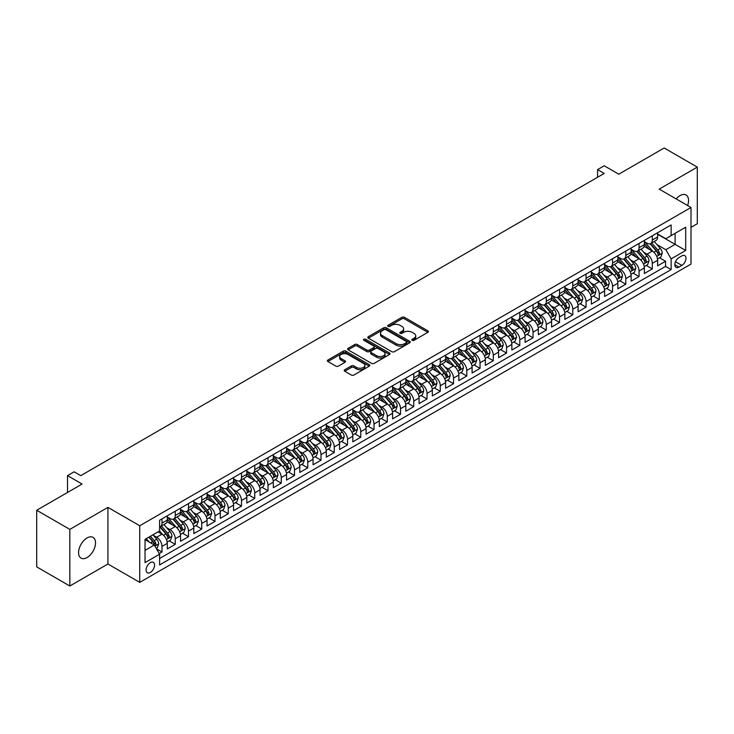<?xml version="1.0" encoding="UTF-8"?>
<svg xmlns="http://www.w3.org/2000/svg" width="734" height="734" viewBox="0 0 734 734"><rect width="100%" height="100%" fill="white"/><g stroke="black" fill="none" stroke-linecap="round" stroke-linejoin="round"><path stroke-width="1.1" d="M412.224 340.319A1.284 0.743 0 0 0 414.049 340.319L427.867 332.337A1.835 1.064 0 0 0 428.408 331.594A1.835 1.064 0 0 0 427.867 330.841L404.452 317.317A1.835 1.064 0 0 0 401.856 317.317L388.029 325.3A1.284 0.743 0 0 0 387.653 325.823A1.284 0.743 0 0 0 388.029 326.355A1.284 0.743 0 0 0 389.855 326.355L391.644 325.318A5.89 3.395 0 0 1 399.966 325.318L401.92 326.447A5.89 3.395 0 0 1 403.645 328.85A5.89 3.395 0 0 1 401.92 331.254L400.131 332.282A1.284 0.743 0 0 0 399.755 332.814A1.284 0.743 0 0 0 400.131 333.337A1.284 0.743 0 0 0 401.948 333.337L403.737 332.3A5.89 3.395 0 0 1 412.068 332.3L414.013 333.429A5.89 3.395 0 0 1 415.738 335.833A5.89 3.395 0 0 1 414.013 338.236L412.224 339.273A1.284 0.743 0 0 0 411.847 339.796A1.284 0.743 0 0 0 412.224 340.319L412.224 339.273M87.052 557.546A11.992 6.927 120 0 0 94.888 546.977A11.992 6.927 120 0 0 93.053 537.361A11.992 6.927 120 0 0 87.052 537.958A11.992 6.927 120 0 0 79.217 548.527A11.992 6.927 120 0 0 81.061 558.134A11.992 6.927 120 0 0 87.052 557.546M687.611 205.52A11.992 6.927 120 0 0 686.07 194.987A11.992 6.927 120 0 0 680.069 195.583A11.992 6.927 120 0 0 676.179 198.923M150.332 572.428A6 3.459 120 0 0 154.25 567.143A6 3.459 120 0 0 153.333 562.336A6 3.459 120 0 0 150.332 562.629A6 3.459 120 0 0 146.415 567.914A6 3.459 120 0 0 147.332 572.722A6 3.459 120 0 0 150.332 572.428M344.751 369.743A1.835 1.064 0 0 0 344.209 370.486A1.835 1.064 0 0 0 344.751 371.239L351.32 375.037A1.835 1.064 0 0 0 353.916 375.037L369.266 366.174A1.835 1.064 0 0 0 369.808 365.422A1.835 1.064 0 0 0 369.266 364.67L345.852 351.155A1.835 1.064 0 0 0 343.255 351.155L327.905 360.018A1.835 1.064 0 0 0 327.364 360.77A1.835 1.064 0 0 0 327.905 361.513L335.842 366.101A1.835 1.064 0 0 0 338.438 366.101L345.008 362.302A1.835 1.064 0 0 0 345.549 361.55A1.835 1.064 0 0 0 345.008 360.807L341.071 358.531A4.918 2.844 0 0 1 339.631 356.522A4.918 2.844 0 0 1 342.668 353.898A4.918 2.844 0 0 1 348.035 354.513L363.449 363.413A4.918 2.844 0 0 1 364.89 365.422A4.918 2.844 0 0 1 361.853 368.046A4.918 2.844 0 0 1 356.485 367.431L353.916 365.945A1.835 1.064 0 0 0 351.32 365.945L344.751 369.743L344.751 371.239M691.006 227.375L697.3 223.742L697.3 167.123L664.169 147.993L618.78 174.197L604.21 165.783L597.577 169.609L604.21 173.435L80.758 475.641L74.134 471.815L67.51 475.641L67.51 492.477M69.831 529.388L69.831 586.007L107.926 564.006L107.926 507.396L69.831 529.388L36.7 510.258L82.089 484.055L67.51 475.641M107.926 507.396L139.735 525.755L691.006 207.483L691.006 264.093L139.735 582.374L139.735 525.755M697.3 167.123L659.205 189.115L691.006 207.483M391.772 351.678A1.835 1.064 0 0 0 394.369 351.678L409.719 342.815A1.835 1.064 0 0 0 410.26 342.062A1.835 1.064 0 0 0 409.719 341.319L386.304 327.795A1.835 1.064 0 0 0 383.708 327.795L368.358 336.658A1.835 1.064 0 0 0 367.817 337.411A1.835 1.064 0 0 0 368.358 338.163L391.772 351.678M364.385 340.594A1.284 0.743 0 0 1 365.688 340.778L365.688 339.255L389.497 352.99A1.835 1.064 0 0 1 390.038 353.742A1.835 1.064 0 0 1 389.497 354.494L374.147 363.358A1.835 1.064 0 0 1 371.542 363.358L348.127 349.843L354.696 346.072L354.696 344.549L348.127 348.338A1.835 1.064 0 0 0 347.595 349.09A1.835 1.064 0 0 0 348.127 349.843L348.127 348.338M354.696 346.072A1.835 1.064 0 0 1 357.302 346.072L357.302 344.549A1.835 1.064 0 0 0 354.696 344.549M357.302 344.549L366.798 350.026A1.835 1.064 0 0 0 369.395 350.026L373.753 347.512A1.835 1.064 0 0 0 374.294 346.76A1.835 1.064 0 0 0 373.753 346.008L363.871 340.301A1.284 0.743 0 0 1 363.495 339.778A1.284 0.743 0 0 1 364.284 339.09A1.284 0.743 0 0 1 365.688 339.255M69.831 586.007L36.7 566.877L36.7 510.258M159.241 553.583L161.994 551.996L156.498 548.821M153.369 535.306L156.691 537.233A7.496 4.331 60 0 1 161.994 546.408L167.297 543.353L167.297 548.94L175.252 544.344L169.215 540.866M166.618 527.663L169.949 529.581A7.496 4.331 60 0 1 175.252 538.765L180.546 535.701L180.546 541.288L188.5 536.692L182.472 533.214M179.867 520.011L183.197 521.929A7.496 4.331 60 0 1 188.5 531.113L193.804 528.049L193.804 533.636L201.749 529.049L195.721 525.562M193.125 512.36L196.446 514.277A7.496 4.331 60 0 1 201.749 523.461L207.052 520.397L207.052 525.984L215.007 521.397L208.97 517.91M206.373 504.708L209.704 506.625A7.496 4.331 60 0 1 215.007 515.809L220.301 512.745L220.301 518.332L228.256 513.745L222.228 510.258M219.622 497.056L222.952 498.973A7.496 4.331 60 0 1 228.256 508.157L233.559 505.102L233.559 510.68L241.504 506.093L235.476 502.616M232.88 489.404L236.201 491.33A7.496 4.331 60 0 1 241.504 500.505L246.808 497.45L246.808 503.029L254.753 498.441L248.725 494.964M246.129 481.752L249.459 483.678A7.496 4.331 60 0 1 254.753 492.853L260.056 489.798L260.056 495.386L268.011 490.789L261.983 487.312M259.377 474.1L262.708 476.027A7.496 4.331 60 0 1 268.011 485.202L273.314 482.146L273.314 487.734L281.26 483.137L275.232 479.66M272.635 466.457L275.956 468.375A7.496 4.331 60 0 1 281.26 477.559L286.563 474.494L286.563 480.082L294.508 475.485L288.48 472.008M285.884 458.805L289.214 460.723A7.496 4.331 60 0 1 294.508 469.907L299.811 466.842L299.811 472.43L307.766 467.842L301.738 464.356M299.133 451.153L302.463 453.071A7.496 4.331 60 0 1 307.766 462.255L313.069 459.19L313.069 464.778L321.015 460.19L314.987 456.704M312.39 443.501L315.712 445.419A7.496 4.331 60 0 1 321.015 454.603L326.318 451.538L326.318 457.126L334.264 452.539L328.236 449.052M325.639 435.849L328.97 437.767A7.496 4.331 60 0 1 334.264 446.951L339.567 443.887L339.567 449.474L347.521 444.887L341.493 441.4M338.888 428.197L342.218 430.124A7.496 4.331 60 0 1 347.521 439.299L352.825 436.244L352.825 441.822L360.77 437.235L354.742 433.757M352.146 420.545L355.467 422.472A7.496 4.331 60 0 1 360.77 431.647L366.073 428.592L366.073 434.17L374.019 429.583L367.991 426.105M365.394 412.893L368.725 414.82A7.496 4.331 60 0 1 374.019 423.995L379.322 420.94L379.322 426.527L387.277 421.931L381.249 418.453M378.643 405.251L381.974 407.168A7.496 4.331 60 0 1 387.277 416.352L392.58 413.288L392.58 418.875L400.525 414.279L394.497 410.801M391.901 397.599L395.222 399.516A7.496 4.331 60 0 1 400.525 408.7L405.829 405.636L405.829 411.224L413.774 406.636L407.746 403.149M405.15 389.947L408.48 391.864A7.496 4.331 60 0 1 413.774 401.048L419.077 397.984L419.077 403.572L427.032 398.984L421.004 395.498M418.398 382.295L421.729 384.212A7.496 4.331 60 0 1 427.032 393.396L432.335 390.332L432.335 395.92L440.281 391.332L434.253 387.846M431.656 374.643L434.978 376.56A7.496 4.331 60 0 1 440.281 385.745L445.584 382.68L445.584 388.268L453.529 383.68L447.501 380.194M444.905 366.991L448.235 368.908A7.496 4.331 60 0 1 453.529 378.093L458.833 375.037L458.833 380.616L466.787 376.028L460.759 372.551M458.154 359.339L461.484 361.266A7.496 4.331 60 0 1 466.787 370.441L472.09 367.385L472.09 372.964L480.036 368.376L474.008 364.899M471.411 351.687L474.733 353.614A7.496 4.331 60 0 1 480.036 362.789L485.339 359.733L485.339 365.321L493.285 360.724L487.257 357.247M484.66 344.035L487.991 345.962A7.496 4.331 60 0 1 493.285 355.146L498.588 352.081L498.588 357.669L506.543 353.072L500.515 349.595M497.909 336.392L501.239 338.31A7.496 4.331 60 0 1 506.543 347.494L511.846 344.429L511.846 350.017L519.791 345.42L513.763 341.943M511.167 328.74L514.488 330.658A7.496 4.331 60 0 1 519.791 339.842L525.094 336.778L525.094 342.365L533.04 337.778L527.012 334.291M524.415 321.088L527.746 323.006A7.496 4.331 60 0 1 533.04 332.19L538.343 329.126L538.343 334.713L546.298 330.126L540.27 326.639M537.664 313.436L540.995 315.354A7.496 4.331 60 0 1 546.298 324.538L551.601 321.474L551.601 327.061L559.547 322.474L553.519 318.987M550.922 305.784L554.243 307.702A7.496 4.331 60 0 1 559.547 316.886L564.85 313.831L564.85 319.409L572.795 314.822L566.767 311.344M564.171 298.132L567.501 300.059A7.496 4.331 60 0 1 572.795 309.234L578.098 306.179L578.098 311.757L586.053 307.17L580.025 303.692M577.419 290.481L580.75 292.407A7.496 4.331 60 0 1 586.053 301.582L591.356 298.527L591.356 304.115L599.302 299.518L593.274 296.041M590.677 282.829L593.999 284.755A7.496 4.331 60 0 1 599.302 293.93L604.605 290.875L604.605 296.463L612.551 291.866L606.523 288.389M603.926 275.186L607.257 277.103A7.496 4.331 60 0 1 612.551 286.288L617.854 283.223L617.854 288.811L625.808 284.214L619.78 280.737M617.175 267.534L620.505 269.451A7.496 4.331 60 0 1 625.808 278.636L631.112 275.571L631.112 281.159L639.057 276.571L633.029 273.085M630.433 259.882L633.754 261.799A7.496 4.331 60 0 1 639.057 270.984L644.36 267.919L644.36 273.507L652.306 268.919L652.306 263.332A7.496 4.331 -120 0 0 647.012 254.148L643.681 252.23M646.278 265.433L652.306 268.919M167.297 543.353A7.496 4.331 -120 0 0 161.994 534.168L158.021 531.875M180.546 535.701A7.496 4.331 -120 0 0 175.252 526.517L167.049 521.791M193.804 528.049A7.496 4.331 -120 0 0 188.5 518.865L180.307 514.139M207.052 520.397A7.496 4.331 -120 0 0 201.749 511.222L193.556 506.488M220.301 512.745A7.496 4.331 -120 0 0 215.007 503.57L206.804 498.836M233.559 505.102A7.496 4.331 -120 0 0 228.256 495.918L220.062 491.184M246.808 497.45A7.496 4.331 -120 0 0 241.504 488.266L233.311 483.532M260.056 489.798A7.496 4.331 -120 0 0 254.753 480.614L246.56 475.88M273.314 482.146A7.496 4.331 -120 0 0 268.011 472.962L259.818 468.237M286.563 474.494A7.496 4.331 -120 0 0 281.26 465.31L273.066 460.585M299.811 466.842A7.496 4.331 -120 0 0 294.508 457.658L286.315 452.933M313.069 459.19A7.496 4.331 -120 0 0 307.766 450.015L299.573 445.281M326.318 451.538A7.496 4.331 -120 0 0 321.015 442.363L312.822 437.629M339.567 443.887A7.496 4.331 -120 0 0 334.264 434.712L326.07 429.977M352.825 436.244A7.496 4.331 -120 0 0 347.521 427.06L339.328 422.325M366.073 428.592A7.496 4.331 -120 0 0 360.77 419.408L352.577 414.673M379.322 420.94A7.496 4.331 -120 0 0 374.019 411.756L365.826 407.031M392.58 413.288A7.496 4.331 -120 0 0 387.277 404.104L379.083 399.379M405.829 405.636A7.496 4.331 -120 0 0 400.525 396.452L392.332 391.727M419.077 397.984A7.496 4.331 -120 0 0 413.774 388.809L405.581 384.075M432.335 390.332A7.496 4.331 -120 0 0 427.032 381.157L418.839 376.423M445.584 382.68A7.496 4.331 -120 0 0 440.281 373.505L432.087 368.771M458.833 375.037A7.496 4.331 -120 0 0 453.529 365.853L445.336 361.119M472.09 367.385A7.496 4.331 -120 0 0 466.787 358.201L458.594 353.467M485.339 359.733A7.496 4.331 -120 0 0 480.036 350.549L471.843 345.815M498.588 352.081A7.496 4.331 -120 0 0 493.285 342.897L485.091 338.172M511.846 344.429A7.496 4.331 -120 0 0 506.543 335.245L498.349 330.52M525.094 336.778A7.496 4.331 -120 0 0 519.791 327.603L511.598 322.868M538.343 329.126A7.496 4.331 -120 0 0 533.04 319.951L524.847 315.216M551.601 321.474A7.496 4.331 -120 0 0 546.298 312.299L538.105 307.564M564.85 313.831A7.496 4.331 -120 0 0 559.547 304.647L551.353 299.912M578.098 306.179A7.496 4.331 -120 0 0 572.795 296.995L564.602 292.26M591.356 298.527A7.496 4.331 -120 0 0 586.053 289.343L577.86 284.608M604.605 290.875A7.496 4.331 -120 0 0 599.302 281.691L591.109 276.966M617.854 283.223A7.496 4.331 -120 0 0 612.551 274.039L604.357 269.314M631.112 275.571A7.496 4.331 -120 0 0 625.808 266.396L617.615 261.662M644.36 267.919A7.496 4.331 -120 0 0 639.057 258.744L630.864 254.01M681.858 255.909L678.95 257.597A5.808 3.358 120 0 0 675.152 262.717A5.808 3.358 120 0 0 676.042 267.369A5.808 3.358 120 0 0 678.95 267.084L681.858 265.396A5.808 3.358 120 0 0 685.657 260.276A5.808 3.358 120 0 0 684.767 255.625A5.808 3.358 120 0 0 681.858 255.909M145.029 550.39L154.305 545.032L159.608 554.216L159.608 564.923L671.124 269.607L671.124 258.891L665.83 249.716L656.93 244.578M159.608 554.216L145.029 562.629L145.029 539.371L159.608 530.957L159.608 520.25L671.124 224.925L671.124 235.632L685.703 227.219L685.703 250.477L671.124 258.891M167.297 517.03L169.949 518.562A7.496 4.331 60 0 0 173.692 518.938L178.995 515.874A7.496 4.331 -120 0 0 180.546 512.442L180.546 508.157M180.546 509.378L183.197 510.91A7.496 4.331 60 0 0 186.95 511.286L192.244 508.222A7.496 4.331 -120 0 0 193.804 504.79L193.804 500.505M193.804 501.735L196.446 503.258A7.496 4.331 60 0 0 200.198 503.634L205.502 500.57A7.496 4.331 -120 0 0 207.052 497.138L207.052 492.853M207.052 494.083L209.704 495.606A7.496 4.331 60 0 0 213.447 495.982L218.75 492.918A7.496 4.331 -120 0 0 220.301 489.486L220.301 485.202M220.301 486.431L222.952 487.963A7.496 4.331 60 0 0 226.705 488.33L231.999 485.275A7.496 4.331 -120 0 0 233.559 481.834L233.559 477.559M233.559 478.779L236.201 480.311A7.496 4.331 60 0 0 239.954 480.678L245.257 477.623A7.496 4.331 -120 0 0 246.808 474.192L246.808 469.907M246.808 471.127L249.459 472.659A7.496 4.331 60 0 0 253.202 473.026L258.506 469.971A7.496 4.331 -120 0 0 260.056 466.54L260.056 462.255M260.056 463.475L262.708 465.007A7.496 4.331 60 0 0 266.46 465.374L271.754 462.319A7.496 4.331 -120 0 0 273.314 458.888L273.314 454.603M273.314 455.823L275.956 457.355A7.496 4.331 60 0 0 279.709 457.732L285.012 454.667A7.496 4.331 -120 0 0 286.563 451.236L286.563 446.951M286.563 448.171L289.214 449.703A7.496 4.331 60 0 0 292.958 450.08L298.261 447.015A7.496 4.331 -120 0 0 299.811 443.584L299.811 439.299M299.811 440.528L302.463 442.051A7.496 4.331 60 0 0 306.216 442.428L311.51 439.363A7.496 4.331 -120 0 0 313.069 435.932L313.069 431.647M313.069 432.877L315.712 434.4A7.496 4.331 60 0 0 319.464 434.776L324.767 431.711A7.496 4.331 -120 0 0 326.318 428.28L326.318 423.995M326.318 425.225L328.97 426.757A7.496 4.331 60 0 0 332.713 427.124L338.016 424.059A7.496 4.331 -120 0 0 339.567 420.628L339.567 416.343M339.567 417.573L342.218 419.105A7.496 4.331 60 0 0 345.971 419.472L351.265 416.417A7.496 4.331 -120 0 0 352.825 412.985L352.825 408.7M352.825 409.921L355.467 411.453A7.496 4.331 60 0 0 359.22 411.82L364.523 408.765A7.496 4.331 -120 0 0 366.073 405.333L366.073 401.048M366.073 402.269L368.725 403.801A7.496 4.331 60 0 0 372.468 404.168L377.771 401.113A7.496 4.331 -120 0 0 379.322 397.681L379.322 393.396M379.322 394.617L381.974 396.149A7.496 4.331 60 0 0 385.726 396.525L391.02 393.461A7.496 4.331 -120 0 0 392.58 390.029L392.58 385.745M392.58 386.965L395.222 388.497A7.496 4.331 60 0 0 398.975 388.873L404.278 385.809A7.496 4.331 -120 0 0 405.829 382.377L405.829 378.093M405.829 379.322L408.48 380.845A7.496 4.331 60 0 0 412.224 381.221L417.527 378.157A7.496 4.331 -120 0 0 419.077 374.725L419.077 370.441M419.077 371.67L421.729 373.193A7.496 4.331 60 0 0 425.481 373.569L430.775 370.505A7.496 4.331 -120 0 0 432.335 367.073L432.335 362.789M432.335 364.018L434.978 365.55A7.496 4.331 60 0 0 438.73 365.917L444.033 362.853A7.496 4.331 -120 0 0 445.584 359.421L445.584 355.137M445.584 356.366L448.235 357.898A7.496 4.331 60 0 0 451.979 358.265L457.282 355.21A7.496 4.331 -120 0 0 458.833 351.779L458.833 347.494M458.833 348.714L461.484 350.246A7.496 4.331 60 0 0 465.237 350.613L470.531 347.558A7.496 4.331 -120 0 0 472.09 344.127L472.09 339.842M472.09 341.062L474.733 342.594A7.496 4.331 60 0 0 478.485 342.962L483.789 339.906A7.496 4.331 -120 0 0 485.339 336.475L485.339 332.19M485.339 333.41L487.991 334.943A7.496 4.331 60 0 0 491.734 335.319L497.037 332.254A7.496 4.331 -120 0 0 498.588 328.823L498.588 324.538M498.588 325.758L501.239 327.291A7.496 4.331 60 0 0 504.992 327.667L510.286 324.602A7.496 4.331 -120 0 0 511.846 321.171L511.846 316.886M511.846 318.116L514.488 319.639A7.496 4.331 60 0 0 518.241 320.015L523.544 316.95A7.496 4.331 -120 0 0 525.094 313.519L525.094 309.234M525.094 310.464L527.746 311.987A7.496 4.331 60 0 0 531.489 312.363L536.793 309.298A7.496 4.331 -120 0 0 538.343 305.867L538.343 301.582M538.343 302.812L540.995 304.344A7.496 4.331 60 0 0 544.747 304.711L550.041 301.646A7.496 4.331 -120 0 0 551.601 298.215L551.601 293.93M551.601 295.16L554.243 296.692A7.496 4.331 60 0 0 557.996 297.059L563.299 294.004A7.496 4.331 -120 0 0 564.85 290.572L564.85 286.288M564.85 287.508L567.501 289.04A7.496 4.331 60 0 0 571.245 289.407L576.548 286.352A7.496 4.331 -120 0 0 578.098 282.92L578.098 278.636M578.098 279.856L580.75 281.388A7.496 4.331 60 0 0 584.503 281.755L589.797 278.7A7.496 4.331 -120 0 0 591.356 275.268L591.356 270.984M591.356 272.204L593.999 273.736A7.496 4.331 60 0 0 597.751 274.103L603.054 271.048A7.496 4.331 -120 0 0 604.605 267.616L604.605 263.332M604.605 264.552L607.257 266.084A7.496 4.331 60 0 0 611 266.46L616.303 263.396A7.496 4.331 -120 0 0 617.854 259.964L617.854 255.68M617.854 256.9L620.505 258.432A7.496 4.331 60 0 0 624.258 258.808L629.552 255.744A7.496 4.331 -120 0 0 631.112 252.312L631.112 248.028M631.112 249.257L633.754 250.78A7.496 4.331 60 0 0 637.507 251.156L642.81 248.092A7.496 4.331 -120 0 0 644.36 244.661L644.36 240.376M159.608 558.501L665.564 266.396L665.564 261.267L657.609 265.855L657.609 260.267A7.496 4.331 -120 0 0 652.306 251.092L644.113 246.358M644.36 241.605L647.012 243.137A7.496 4.331 -120 0 0 650.755 243.504A7.496 4.331 -120 0 0 652.306 240.073L652.306 235.788M650.755 243.504L656.058 240.44A7.496 4.331 -120 0 0 657.609 237.009L657.609 232.724M161.994 518.865L161.994 523.149A7.496 4.331 60 0 1 160.443 526.581A7.496 4.331 60 0 1 159.608 526.884M160.443 526.581L165.746 523.525A7.496 4.331 -120 0 0 167.297 520.094L167.297 515.809M175.252 511.222L175.252 515.507A7.496 4.331 60 0 1 173.692 518.938M188.5 503.57L188.5 507.855A7.496 4.331 60 0 1 186.95 511.286M201.749 495.918L201.749 500.203A7.496 4.331 60 0 1 200.198 503.634M215.007 488.266L215.007 492.551A7.496 4.331 60 0 1 213.447 495.982M228.256 480.614L228.256 484.899A7.496 4.331 60 0 1 226.705 488.33M241.504 472.962L241.504 477.247A7.496 4.331 60 0 1 239.954 480.678M254.753 465.31L254.753 469.595A7.496 4.331 60 0 1 253.202 473.026M268.011 457.658L268.011 461.943A7.496 4.331 60 0 1 266.46 465.374M281.26 450.015L281.26 454.3A7.496 4.331 60 0 1 279.709 457.732M294.508 442.363L294.508 446.648A7.496 4.331 60 0 1 292.958 450.08M307.766 434.712L307.766 438.996A7.496 4.331 60 0 1 306.216 442.428M321.015 427.06L321.015 431.344A7.496 4.331 60 0 1 319.464 434.776M334.264 419.408L334.264 423.692A7.496 4.331 60 0 1 332.713 427.124M347.521 411.756L347.521 416.04A7.496 4.331 60 0 1 345.971 419.472M360.77 404.104L360.77 408.388A7.496 4.331 60 0 1 359.22 411.82M374.019 396.452L374.019 400.736A7.496 4.331 60 0 1 372.468 404.168M387.277 388.809L387.277 393.094A7.496 4.331 60 0 1 385.726 396.525M400.525 381.157L400.525 385.442A7.496 4.331 60 0 1 398.975 388.873M413.774 373.505L413.774 377.79A7.496 4.331 60 0 1 412.224 381.221M427.032 365.853L427.032 370.138A7.496 4.331 60 0 1 425.481 373.569M440.281 358.201L440.281 362.486A7.496 4.331 60 0 1 438.73 365.917M453.529 350.549L453.529 354.834A7.496 4.331 60 0 1 451.979 358.265M466.787 342.897L466.787 347.182A7.496 4.331 60 0 1 465.237 350.613M480.036 335.245L480.036 339.53A7.496 4.331 60 0 1 478.485 342.962M493.285 327.593L493.285 331.878A7.496 4.331 60 0 1 491.734 335.319M506.543 319.951L506.543 324.235A7.496 4.331 60 0 1 504.992 327.667M519.791 312.299L519.791 316.583A7.496 4.331 60 0 1 518.241 320.015M533.04 304.647L533.04 308.931A7.496 4.331 60 0 1 531.489 312.363M546.298 296.995L546.298 301.279A7.496 4.331 60 0 1 544.747 304.711M559.547 289.343L559.547 293.628A7.496 4.331 60 0 1 557.996 297.059M572.795 281.691L572.795 285.976A7.496 4.331 60 0 1 571.245 289.407M586.053 274.039L586.053 278.324A7.496 4.331 60 0 1 584.503 281.755M599.302 266.387L599.302 270.672A7.496 4.331 60 0 1 597.751 274.103M612.551 258.744L612.551 263.029A7.496 4.331 60 0 1 611 266.46M625.808 251.092L625.808 255.377A7.496 4.331 60 0 1 624.258 258.808M639.057 243.44L639.057 247.725A7.496 4.331 60 0 1 637.507 251.156M639.057 270.984L639.057 276.571M625.808 278.636L625.808 284.214M612.551 286.288L612.551 291.866M599.302 293.93L599.302 299.518M586.053 301.582L586.053 307.17M572.795 309.234L572.795 314.822M559.547 316.886L559.547 322.474M546.298 324.538L546.298 330.126M533.04 332.19L533.04 337.778M519.791 339.842L519.791 345.42M506.543 347.494L506.543 353.072M493.285 355.146L493.285 360.724M480.036 362.789L480.036 368.376M466.787 370.441L466.787 376.028M453.529 378.093L453.529 383.68M440.281 385.745L440.281 391.332M427.032 393.396L427.032 398.984M413.774 401.048L413.774 406.636M400.525 408.7L400.525 414.279M387.277 416.352L387.277 421.931M374.019 423.995L374.019 429.583M360.77 431.647L360.77 437.235M347.521 439.299L347.521 444.887M334.264 446.951L334.264 452.539M321.015 454.603L321.015 460.19M307.766 462.255L307.766 467.842M294.508 469.907L294.508 475.485M281.26 477.559L281.26 483.137M268.011 485.202L268.011 490.789M254.753 492.853L254.753 498.441M241.504 500.505L241.504 506.093M228.256 508.157L228.256 513.745M215.007 515.809L215.007 521.397M201.749 523.461L201.749 529.049M188.5 531.113L188.5 536.692M175.252 538.765L175.252 544.344M161.994 546.408L161.994 551.996M154.305 545.032L145.029 539.683M665.83 249.716L675.106 244.358L675.106 233.339L685.703 227.219M657.609 234.256L685.703 250.477M657.609 233.953L665.83 238.697L671.124 235.632M107.926 564.006L139.735 582.374M597.577 169.609L597.577 177.261M659.536 257.781L665.564 261.267M665.564 266.396L671.124 269.607M412.737 340.503L414.013 339.769A5.89 3.395 0 0 0 415.738 337.365L415.738 335.833M403.645 328.85L403.645 330.383A5.89 3.395 0 0 1 401.92 332.786L400.645 333.52M427.839 332.355L404.452 318.85A1.835 1.064 0 0 0 401.856 318.85L388.543 326.538M409.719 341.319L409.719 342.815L386.304 329.327A1.835 1.064 0 0 0 383.708 329.327L368.385 338.172M406.471 342.594A1.284 0.743 0 0 0 406.847 342.062A1.284 0.743 0 0 0 406.471 341.539L385.919 329.676A1.284 0.743 0 0 0 384.093 329.676L382.212 330.768A5.89 3.395 0 0 0 380.487 333.172A5.89 3.395 0 0 0 382.212 335.566L396.259 343.677A5.89 3.395 0 0 0 404.581 343.677L406.471 342.594L406.471 344.127A1.284 0.743 0 0 0 406.847 343.595L406.847 342.062M380.487 333.172L380.487 334.695A5.89 3.395 0 0 0 382.212 337.099L382.212 335.566M406.471 344.127L404.581 345.209A5.89 3.395 0 0 1 396.259 345.209L382.212 337.099M357.302 346.072L366.798 351.558A1.835 1.064 0 0 0 369.395 351.558L373.753 349.045A1.835 1.064 0 0 0 374.294 348.292L374.294 346.76M365.688 340.778L389.47 354.513M376.652 355.715A4.918 2.844 0 0 0 382.01 356.329A4.918 2.844 0 0 0 385.047 353.705A4.918 2.844 0 0 0 383.607 351.696L378.175 348.558A1.835 1.064 0 0 0 375.579 348.558L371.221 351.081A1.835 1.064 0 0 0 370.679 351.834A1.835 1.064 0 0 0 371.221 352.577L376.652 355.715L376.652 357.247A4.918 2.844 0 0 0 382.01 357.862A4.918 2.844 0 0 0 385.047 355.238L385.047 353.705M370.679 351.834L370.679 353.357A1.835 1.064 0 0 0 371.221 354.109L371.221 352.577M376.652 357.247L371.221 354.109M364.89 365.422L364.89 366.954A4.918 2.844 0 0 1 361.853 369.578A4.918 2.844 0 0 1 356.485 368.963L353.916 367.477A1.835 1.064 0 0 0 351.32 367.477L344.778 371.257M339.631 356.522L339.631 358.054A4.918 2.844 0 0 0 341.071 360.064L341.071 358.531M344.989 362.321L341.071 360.064M369.266 364.67L369.266 366.174L345.852 352.687A1.835 1.064 0 0 0 343.255 352.687L327.933 361.532M657.499 258.955L660.921 256.983L662.251 253.157A4.964 2.872 -120 0 0 660.316 248.496L654.26 241.486M653.049 251.578L645.865 243.257A14.341 8.276 -120 0 0 644.36 241.688M649.113 249.239L645.094 244.587A11.9 6.872 -120 0 0 644.36 243.789M650.085 243.771L656.205 250.863A4.964 2.872 60 0 1 657.976 254.285C658.719 255.285 659.251 254.982 659.563 253.368A4.964 2.872 -120 0 0 657.792 249.945L651.746 242.936M650.443 243.66L657.022 251.276A2.532 1.459 60 0 1 657.664 252.267L659.563 253.368M657.976 254.285L658.343 254.872M644.25 266.607L647.672 264.635L648.994 260.809A4.964 2.872 -120 0 0 647.067 256.148L641.011 249.129M639.791 259.221L632.616 250.909A14.341 8.276 -120 0 0 631.112 249.34M635.855 256.891L631.836 252.239A11.9 6.872 -120 0 0 631.112 251.441M636.828 251.423L642.956 258.515A4.964 2.872 60 0 1 644.727 261.937C645.47 262.937 646.003 262.625 646.315 261.02A4.964 2.872 -120 0 0 644.544 257.597L638.488 250.588M637.195 251.312L643.773 258.928A2.532 1.459 60 0 1 644.406 259.919L646.315 261.02M644.727 261.937L645.085 262.524M630.992 274.259L634.424 272.286L635.745 268.461A4.964 2.872 -120 0 0 633.809 263.79L627.754 256.781M626.542 266.873L619.358 258.561A14.341 8.276 -120 0 0 617.854 256.983M622.606 264.543L618.588 259.891A11.9 6.872 -120 0 0 617.854 259.093M623.579 259.074L629.699 266.167A4.964 2.872 60 0 1 631.469 269.589C632.222 270.589 632.754 270.277 633.066 268.672A4.964 2.872 -120 0 0 631.295 265.249L625.24 258.24M623.937 258.955L630.515 266.58A2.532 1.459 60 0 1 631.157 267.571L633.066 268.672M631.469 269.589L631.836 270.176M617.744 281.911L621.166 279.929L622.496 276.112A4.964 2.872 -120 0 0 620.56 271.442L614.505 264.433M613.294 274.525L606.11 266.213A14.341 8.276 -120 0 0 604.605 264.635M609.358 272.195L605.339 267.543A11.9 6.872 -120 0 0 604.605 266.745M610.33 266.726L616.45 273.819A4.964 2.872 60 0 1 618.221 277.241C618.964 278.241 619.496 277.929 619.808 276.323A4.964 2.872 -120 0 0 618.037 272.901L611.991 265.892M610.688 266.607L617.266 274.232A2.532 1.459 60 0 1 617.909 275.222L619.808 276.323M618.221 277.241L618.588 277.828M604.495 289.563L607.917 287.581L609.238 283.755A4.964 2.872 -120 0 0 607.312 279.094L601.256 272.085M600.036 282.177L592.861 273.865A14.341 8.276 -120 0 0 591.356 272.286M596.1 279.847L592.081 275.195A11.9 6.872 -120 0 0 591.356 274.397M597.072 274.378L603.201 281.471A4.964 2.872 60 0 1 604.972 284.893C605.715 285.884 606.247 285.581 606.559 283.966A4.964 2.872 -120 0 0 604.788 280.553L598.733 273.543M597.439 274.259L604.018 281.884A2.532 1.459 60 0 1 604.651 282.865L606.559 283.966M604.972 284.893L605.33 285.48M591.237 297.215L594.668 295.233L595.99 291.407A4.964 2.872 -120 0 0 594.054 286.746L587.998 279.737M586.787 289.829L579.603 281.517A14.341 8.276 -120 0 0 578.098 279.938M582.851 287.499L578.832 282.847A11.9 6.872 -120 0 0 578.098 282.049M583.824 282.03L589.943 289.123A4.964 2.872 60 0 1 591.714 292.536C592.466 293.536 592.999 293.233 593.311 291.618A4.964 2.872 -120 0 0 591.54 288.196L585.484 281.186M584.181 281.911L590.76 289.526A2.532 1.459 60 0 1 591.402 290.517L593.311 291.618M591.714 292.536L592.081 293.132M577.988 304.867L581.411 302.885L582.741 299.059A4.964 2.872 -120 0 0 580.805 294.398L574.75 287.389M573.538 297.481L566.354 289.168A14.341 8.276 -120 0 0 564.85 287.59M569.602 295.151L565.584 290.499A11.9 6.872 -120 0 0 564.85 289.701M570.575 289.682L576.695 296.765A4.964 2.872 60 0 1 578.465 300.188C579.209 301.188 579.741 300.885 580.053 299.27A4.964 2.872 -120 0 0 578.282 295.848L572.236 288.838M570.933 289.563L577.511 297.178A2.532 1.459 60 0 1 578.153 298.169L580.053 299.27M578.465 300.188L578.832 300.775M564.74 312.51L568.162 310.537L569.483 306.711A4.964 2.872 -120 0 0 567.556 302.05L561.501 295.04M560.281 305.133L553.106 296.82A14.341 8.276 -120 0 0 551.601 295.242M556.344 302.793L552.326 298.151A11.9 6.872 -120 0 0 551.601 297.343M557.317 297.325L563.446 304.417A4.964 2.872 60 0 1 565.217 307.84C565.96 308.84 566.492 308.537 566.804 306.922A4.964 2.872 -120 0 0 565.033 303.5L558.978 296.49M557.684 297.215L564.263 304.83A2.532 1.459 60 0 1 564.896 305.821L566.804 306.922M565.217 307.84L565.575 308.427M551.482 320.162L554.913 318.189L556.234 314.363A4.964 2.872 -120 0 0 554.298 309.702L548.243 302.692M547.032 312.785L539.848 304.463A14.341 8.276 -120 0 0 538.343 302.894M543.096 310.445L539.077 305.803A11.9 6.872 -120 0 0 538.343 304.995M544.068 304.977L550.188 312.069A4.964 2.872 60 0 1 551.959 315.492C552.711 316.492 553.243 316.189 553.555 314.574A4.964 2.872 -120 0 0 551.784 311.152L545.729 304.142M544.426 304.867L551.005 312.482A2.532 1.459 60 0 1 551.647 313.473L553.555 314.574M551.959 315.492L552.326 316.079M538.233 327.814L541.655 325.841L542.986 322.015A4.964 2.872 -120 0 0 541.05 317.354L534.994 310.335M533.783 320.428L526.599 312.115A14.341 8.276 -120 0 0 525.094 310.546M529.847 318.097L525.828 313.446A11.9 6.872 -120 0 0 525.094 312.647M530.82 312.629L536.939 319.721A4.964 2.872 60 0 1 538.71 323.143C539.453 324.144 539.985 323.832 540.297 322.226A4.964 2.872 -120 0 0 538.527 318.804L532.48 311.794M531.177 312.519L537.756 320.134A2.532 1.459 60 0 1 538.398 321.125L540.297 322.226M538.71 323.143L539.077 323.731M524.984 335.466L528.407 333.493L529.728 329.667A4.964 2.872 -120 0 0 527.801 324.997L521.746 317.987M520.525 328.08L513.35 319.767A14.341 8.276 -120 0 0 511.846 318.189M516.589 325.749L512.571 321.097A11.9 6.872 -120 0 0 511.846 320.299M517.562 320.281L523.691 327.373A4.964 2.872 60 0 1 525.461 330.795C526.205 331.796 526.737 331.484 527.049 329.878A4.964 2.872 -120 0 0 525.278 326.456L519.222 319.446M517.929 320.162L524.507 327.786A2.532 1.459 60 0 1 525.14 328.777L527.049 329.878M525.461 330.795L525.819 331.383M511.726 343.117L515.158 341.145L516.479 337.319A4.964 2.872 -120 0 0 514.543 332.649L508.488 325.639M507.277 335.732L500.093 327.419A14.341 8.276 -120 0 0 498.588 325.841M503.341 333.401L499.322 328.749A11.9 6.872 -120 0 0 498.588 327.951M504.313 327.933L510.433 335.025A4.964 2.872 60 0 1 512.204 338.447C512.956 339.447 513.488 339.136 513.8 337.53A4.964 2.872 -120 0 0 512.029 334.108L505.974 327.098M504.671 327.814L511.249 335.438A2.532 1.459 60 0 1 511.892 336.429L513.8 337.53M512.204 338.447L512.571 339.035M498.478 350.769L501.9 348.788L503.23 344.962A4.964 2.872 -120 0 0 501.294 340.301L495.239 333.291M494.028 343.384L486.844 335.071A14.341 8.276 -120 0 0 485.339 333.493M490.092 341.053L486.073 336.401A11.9 6.872 -120 0 0 485.339 335.603M491.064 335.585L497.184 342.677A4.964 2.872 60 0 1 498.955 346.099C499.698 347.09 500.23 346.787 500.542 345.173A4.964 2.872 -120 0 0 498.771 341.76L492.725 334.75M491.422 335.466L498.001 343.09A2.532 1.459 60 0 1 498.643 344.081L500.542 345.173M498.955 346.099L499.322 346.687M485.229 358.421L488.651 356.44L489.973 352.614A4.964 2.872 -120 0 0 488.046 347.953L481.99 340.943M480.77 351.036L473.595 342.723A14.341 8.276 -120 0 0 472.09 341.145M476.834 348.705L472.815 344.053A11.9 6.872 -120 0 0 472.09 343.255M477.806 343.237L483.935 350.329A4.964 2.872 60 0 1 485.706 353.742C486.449 354.742 486.981 354.439 487.293 352.825A4.964 2.872 -120 0 0 485.523 349.402L479.467 342.393M478.173 343.117L484.752 350.742A2.532 1.459 60 0 1 485.385 351.724L487.293 352.825M485.706 353.742L486.064 354.339M471.971 366.073L475.403 364.092L476.724 360.266A4.964 2.872 -120 0 0 474.788 355.605L468.732 348.595M467.521 358.687L460.337 350.375A14.341 8.276 -120 0 0 458.833 348.797M463.585 356.357L459.567 351.705A11.9 6.872 -120 0 0 458.833 350.907M464.558 350.889L470.678 357.972A4.964 2.872 60 0 1 472.448 361.394C473.201 362.394 473.733 362.091 474.045 360.477A4.964 2.872 -120 0 0 472.274 357.054L466.218 350.045M464.916 350.769L471.494 358.385A2.532 1.459 60 0 1 472.136 359.376L474.045 360.477M472.448 361.394L472.815 361.981M458.722 373.725L462.145 371.743L463.475 367.918A4.964 2.872 -120 0 0 461.539 363.257L455.484 356.247M454.273 366.339L447.089 358.027A14.341 8.276 -120 0 0 445.584 356.449M450.337 364L446.318 359.357A11.9 6.872 -120 0 0 445.584 358.559M451.309 358.541L457.429 365.624A4.964 2.872 60 0 1 459.2 369.046C459.943 370.046 460.475 369.743 460.787 368.129A4.964 2.872 -120 0 0 459.016 364.706L452.97 357.697M451.667 358.421L458.245 366.037A2.532 1.459 60 0 1 458.888 367.028L460.787 368.129M459.2 369.046L459.567 369.633M445.474 381.368L448.896 379.395L450.217 375.569A4.964 2.872 -120 0 0 448.291 370.909L442.235 363.899M441.015 373.991L433.84 365.679A14.341 8.276 -120 0 0 432.335 364.101M437.079 371.652L433.06 367.009A11.9 6.872 -120 0 0 432.335 366.202M438.051 366.183L444.18 373.276A4.964 2.872 60 0 1 445.951 376.698C446.694 377.698 447.226 377.395 447.538 375.78A4.964 2.872 -120 0 0 445.767 372.358L439.712 365.349M438.418 366.073L444.997 373.689A2.532 1.459 60 0 1 445.63 374.679L447.538 375.78M445.951 376.698L446.309 377.285M432.216 389.02L435.647 387.047L436.969 383.221A4.964 2.872 -120 0 0 435.033 378.56L428.977 371.551M427.766 381.634L420.582 373.322A14.341 8.276 -120 0 0 419.077 371.753M423.83 379.304L419.811 374.652A11.9 6.872 -120 0 0 419.077 373.854M424.803 373.835L430.922 380.928A4.964 2.872 60 0 1 432.693 384.35C433.445 385.35 433.977 385.038 434.289 383.432A4.964 2.872 -120 0 0 432.519 380.01L426.463 373M425.16 373.725L431.739 381.341A2.532 1.459 60 0 1 432.381 382.331L434.289 383.432M432.693 384.35L433.06 384.937M418.967 396.672L422.389 394.699L423.72 390.873A4.964 2.872 -120 0 0 421.784 386.203L415.728 379.194M414.517 389.286L407.333 380.974A14.341 8.276 -120 0 0 405.829 379.395M410.581 386.956L406.563 382.304A11.9 6.872 -120 0 0 405.829 381.506M411.554 381.487L417.674 388.58A4.964 2.872 60 0 1 419.444 392.002C420.187 393.002 420.72 392.69 421.032 391.084A4.964 2.872 -120 0 0 419.261 387.662L413.214 380.652M411.912 381.377L418.49 388.992A2.532 1.459 60 0 1 419.132 389.983L421.032 391.084M419.444 392.002L419.811 392.589M405.719 404.324L409.141 402.351L410.462 398.525A4.964 2.872 -120 0 0 408.535 393.855L402.48 386.846M401.259 396.938L394.085 388.625A14.341 8.276 -120 0 0 392.58 387.047M397.323 394.608L393.305 389.956A11.9 6.872 -120 0 0 392.58 389.158M398.296 389.139L404.425 396.232A4.964 2.872 60 0 1 406.196 399.654C406.939 400.654 407.471 400.342 407.783 398.736A4.964 2.872 -120 0 0 406.012 395.314L399.957 388.304M398.663 389.02L405.241 396.644A2.532 1.459 60 0 1 405.874 397.635L407.783 398.736M406.196 399.654L406.553 400.241M392.461 411.976L395.892 409.994L397.213 406.168A4.964 2.872 -120 0 0 395.277 401.507L389.222 394.497M388.011 404.59L380.827 396.277A14.341 8.276 -120 0 0 379.322 394.699M384.075 402.26L380.056 397.608A11.9 6.872 -120 0 0 379.322 396.81M385.047 396.791L391.167 403.883A4.964 2.872 60 0 1 392.938 407.306C393.69 408.297 394.222 407.994 394.534 406.388A4.964 2.872 -120 0 0 392.763 402.966L386.708 395.956M385.405 396.672L391.984 404.296A2.532 1.459 60 0 1 392.626 405.287L394.534 406.388M392.938 407.306L393.305 407.893M379.212 419.628L382.634 417.646L383.965 413.82A4.964 2.872 -120 0 0 382.029 409.159L375.973 402.149M374.762 412.242L367.578 403.929A14.341 8.276 -120 0 0 366.073 402.351M370.826 409.911L366.807 405.26A11.9 6.872 -120 0 0 366.073 404.462M371.799 404.443L377.918 411.535A4.964 2.872 60 0 1 379.689 414.949C380.432 415.949 380.964 415.646 381.276 414.031A4.964 2.872 -120 0 0 379.506 410.618L373.459 403.599M372.156 404.324L378.735 411.948A2.532 1.459 60 0 1 379.377 412.93L381.276 414.031M379.689 414.949L380.056 415.545M365.963 427.28L369.386 425.298L370.707 421.472A4.964 2.872 -120 0 0 368.78 416.811L362.724 409.801M361.504 419.894L354.329 411.581A14.341 8.276 -120 0 0 352.825 410.003M357.568 417.563L353.549 412.912A11.9 6.872 -120 0 0 352.825 412.113M358.541 412.095L364.67 419.178A4.964 2.872 60 0 1 366.44 422.601C367.183 423.601 367.716 423.298 368.028 421.683A4.964 2.872 -120 0 0 366.257 418.261L360.201 411.251M358.908 411.976L365.486 419.591A2.532 1.459 60 0 1 366.119 420.582L368.028 421.683M366.44 422.601L366.798 423.197M352.705 434.932L356.137 432.95L357.458 429.124A4.964 2.872 -120 0 0 355.522 424.463L349.467 417.453M348.255 427.546L341.071 419.233A14.341 8.276 -120 0 0 339.567 417.655M344.319 425.206L340.301 420.564A11.9 6.872 -120 0 0 339.567 419.765M345.292 419.747L351.412 426.83A4.964 2.872 60 0 1 353.182 430.252C353.935 431.253 354.467 430.95 354.779 429.335A4.964 2.872 -120 0 0 353.008 425.913L346.953 418.903M345.65 419.628L352.228 427.243A2.532 1.459 60 0 1 352.87 428.234L354.779 429.335M353.182 430.252L353.549 430.84M339.457 442.574L342.879 440.602L344.209 436.776A4.964 2.872 -120 0 0 342.273 432.115L336.218 425.105M335.007 435.198L327.823 426.885A14.341 8.276 -120 0 0 326.318 425.307M331.071 432.858L327.052 428.216A11.9 6.872 -120 0 0 326.318 427.408M332.043 427.39L338.163 434.482A4.964 2.872 60 0 1 339.934 437.904C340.677 438.904 341.209 438.602 341.521 436.987A4.964 2.872 -120 0 0 339.75 433.565L333.704 426.555M332.401 427.28L338.98 434.895A2.532 1.459 60 0 1 339.622 435.886L341.521 436.987M339.934 437.904L340.301 438.492M326.208 450.226L329.63 448.254L330.951 444.428A4.964 2.872 -120 0 0 329.025 439.767L322.969 432.757M321.749 442.85L314.574 434.528A14.341 8.276 -120 0 0 313.069 432.959M317.813 440.51L313.794 435.858A11.9 6.872 -120 0 0 313.069 435.06M318.785 435.042L324.914 442.134A4.964 2.872 60 0 1 326.685 445.556C327.428 446.556 327.96 446.244 328.272 444.639A4.964 2.872 -120 0 0 326.502 441.217L320.446 434.207M319.152 434.932L325.731 442.547A2.532 1.459 60 0 1 326.364 443.538L328.272 444.639M326.685 445.556L327.043 446.144M312.95 457.878L316.382 455.906L317.703 452.08A4.964 2.872 -120 0 0 315.767 447.41L309.711 440.4M308.5 450.493L301.316 442.18A14.341 8.276 -120 0 0 299.811 440.602M304.564 448.162L300.545 443.51A11.9 6.872 -120 0 0 299.811 442.712M305.537 442.694L311.656 449.786A4.964 2.872 60 0 1 313.427 453.208C314.18 454.208 314.712 453.896 315.024 452.291A4.964 2.872 -120 0 0 313.253 448.869L307.197 441.859M305.894 442.584L312.473 450.199A2.532 1.459 60 0 1 313.115 451.19L315.024 452.291M313.427 453.208L313.794 453.796M299.701 465.53L303.124 463.558L304.454 459.732A4.964 2.872 -120 0 0 302.518 455.062L296.463 448.052M295.252 458.144L288.067 449.832A14.341 8.276 -120 0 0 286.563 448.254M291.315 455.814L287.297 451.162A11.9 6.872 -120 0 0 286.563 450.364M292.288 450.346L298.408 457.438A4.964 2.872 60 0 1 300.178 460.86C300.922 461.86 301.454 461.548 301.766 459.943A4.964 2.872 -120 0 0 299.995 456.52L293.949 449.511M292.646 450.226L299.224 457.851A2.532 1.459 60 0 1 299.867 458.842L301.766 459.943M300.178 460.86L300.545 461.447M286.453 473.182L289.875 471.2L291.196 467.374A4.964 2.872 -120 0 0 289.269 462.714L283.214 455.704M281.994 465.796L274.819 457.484A14.341 8.276 -120 0 0 273.314 455.906M278.058 463.466L274.039 458.814A11.9 6.872 -120 0 0 273.314 458.016M279.03 457.998L285.159 465.09A4.964 2.872 60 0 1 286.93 468.512C287.673 469.503 288.205 469.2 288.517 467.595A4.964 2.872 -120 0 0 286.746 464.172L280.691 457.163M279.397 457.878L285.976 465.503A2.532 1.459 60 0 1 286.609 466.494L288.517 467.595M286.93 468.512L287.288 469.099M273.195 480.834L276.626 478.852L277.947 475.026A4.964 2.872 -120 0 0 276.012 470.366L269.956 463.356M268.745 473.448L261.561 465.136A14.341 8.276 -120 0 0 260.056 463.558M264.809 471.118L260.79 466.466A11.9 6.872 -120 0 0 260.056 465.668M265.781 465.65L271.901 472.742A4.964 2.872 60 0 1 273.672 476.155C274.424 477.155 274.956 476.852 275.268 475.237A4.964 2.872 -120 0 0 273.498 471.824L267.442 464.805M266.139 465.53L272.718 473.155A2.532 1.459 60 0 1 273.36 474.136L275.268 475.237M273.672 476.155L274.039 476.751M259.946 488.486L263.368 486.504L264.699 482.678A4.964 2.872 -120 0 0 262.763 478.017L256.707 471.008M255.496 481.1L248.312 472.788A14.341 8.276 -120 0 0 246.808 471.21M251.56 478.77L247.542 474.118A11.9 6.872 -120 0 0 246.808 473.32M252.533 473.302L258.652 480.385A4.964 2.872 60 0 1 260.423 483.807C261.166 484.807 261.699 484.504 262.01 482.889A4.964 2.872 -120 0 0 260.24 479.467L254.193 472.457M252.891 473.182L259.469 480.798A2.532 1.459 60 0 1 260.111 481.788L262.01 482.889M260.423 483.807L260.79 484.403M246.697 496.138L250.12 494.156L251.441 490.33A4.964 2.872 -120 0 0 249.514 485.669L243.459 478.66M242.238 488.752L235.063 480.44A14.341 8.276 -120 0 0 233.559 478.862M238.302 486.422L234.284 481.77A11.9 6.872 -120 0 0 233.559 480.972M239.275 480.954L245.404 488.037A4.964 2.872 60 0 1 247.174 491.459C247.918 492.459 248.45 492.156 248.762 490.541A4.964 2.872 -120 0 0 246.991 487.119L240.936 480.109M239.642 480.834L246.22 488.449A2.532 1.459 60 0 1 246.853 489.44L248.762 490.541M247.174 491.459L247.532 492.046M233.44 503.781L236.871 501.808L238.192 497.982A4.964 2.872 -120 0 0 236.256 493.321L230.201 486.312M228.99 496.404L221.806 488.092A14.341 8.276 -120 0 0 220.301 486.514M225.054 494.065L221.035 489.422A11.9 6.872 -120 0 0 220.301 488.615M226.026 488.596L232.146 495.689A4.964 2.872 60 0 1 233.917 499.111C234.669 500.111 235.201 499.808 235.513 498.193A4.964 2.872 -120 0 0 233.742 494.771L227.687 487.761M226.384 488.486L232.962 496.101A2.532 1.459 60 0 1 233.605 497.092L235.513 498.193M233.917 499.111L234.284 499.698M220.191 511.433L223.613 509.46L224.943 505.634A4.964 2.872 -120 0 0 223.008 500.973L216.952 493.964M215.741 504.056L208.557 495.734A14.341 8.276 -120 0 0 207.052 494.166M211.805 501.717L207.786 497.065A11.9 6.872 -120 0 0 207.052 496.267M212.777 496.248L218.897 503.341A4.964 2.872 60 0 1 220.668 506.763C221.411 507.763 221.943 507.451 222.255 505.845A4.964 2.872 -120 0 0 220.484 502.423L214.438 495.413M213.135 496.138L219.714 503.753A2.532 1.459 60 0 1 220.356 504.744L222.255 505.845M220.668 506.763L221.035 507.35M206.942 519.085L210.364 517.112L211.686 513.286A4.964 2.872 -120 0 0 209.759 508.616L203.703 501.606M202.483 511.699L195.308 503.386A14.341 8.276 -120 0 0 193.804 501.817M198.547 509.368L194.528 504.717A11.9 6.872 -120 0 0 193.804 503.919M199.52 503.9L205.648 510.992A4.964 2.872 60 0 1 207.419 514.415C208.162 515.415 208.695 515.103 209.007 513.497A4.964 2.872 -120 0 0 207.236 510.075L201.18 503.065M199.887 503.79L206.465 511.405A2.532 1.459 60 0 1 207.098 512.396L209.007 513.497M207.419 514.415L207.777 515.002M193.684 526.737L197.116 524.764L198.437 520.938A4.964 2.872 -120 0 0 196.501 516.268L190.445 509.258M189.234 519.351L182.05 511.038A14.341 8.276 -120 0 0 180.546 509.46M185.298 517.02L181.28 512.369A11.9 6.872 -120 0 0 180.546 511.57M186.271 511.552L192.391 518.644A4.964 2.872 60 0 1 194.161 522.067C194.914 523.067 195.446 522.755 195.758 521.149A4.964 2.872 -120 0 0 193.987 517.727L187.932 510.717M186.629 511.433L193.207 519.057A2.532 1.459 60 0 1 193.849 520.048L195.758 521.149M194.161 522.067L194.528 522.654M180.436 534.389L183.858 532.407L185.188 528.581A4.964 2.872 -120 0 0 183.252 523.92L177.197 516.91M175.986 527.003L168.802 518.69A14.341 8.276 -120 0 0 167.297 517.112M172.05 524.672L168.031 520.021A11.9 6.872 -120 0 0 167.297 519.222M173.022 519.204L179.142 526.296A4.964 2.872 60 0 1 180.913 529.719C181.656 530.71 182.188 530.407 182.5 528.801A4.964 2.872 -120 0 0 180.729 525.379L174.683 518.369M173.38 519.085L179.958 526.709A2.532 1.459 60 0 1 180.601 527.7L182.5 528.801M180.913 529.719L181.28 530.306M167.187 542.041L170.609 540.059L171.93 536.233A4.964 2.872 -120 0 0 170.004 531.572L163.948 524.562M162.728 534.655L159.562 530.985M158.792 532.324L158.278 531.728M159.764 526.856L165.893 533.948A4.964 2.872 60 0 1 167.664 537.371C168.407 538.361 168.939 538.059 169.251 536.444A4.964 2.872 -120 0 0 167.48 533.031L161.425 526.021M160.131 526.737L166.71 534.361A2.532 1.459 60 0 1 167.343 535.343L169.251 536.444M167.664 537.371L168.022 537.958M156.232 548.362L157.36 547.711L158.682 543.885A4.964 2.872 -120 0 0 156.746 539.224L152.938 534.811M149.378 542.187L146.314 538.637M145.543 539.976L145.029 539.38M148.828 537.178L152.635 541.6A4.964 2.872 60 0 1 154.406 545.013C155.158 546.013 155.691 545.711 156.003 544.096A4.964 2.872 -120 0 0 154.232 540.674L150.415 536.26M149.13 537.004L153.452 542.004A2.532 1.459 60 0 1 154.094 542.995L156.003 544.096M154.406 545.013L154.773 545.61M156.691 537.233L161.994 534.168M169.949 529.581L175.252 526.517M183.197 521.929L188.5 518.865M196.446 514.277L201.749 511.222M209.704 506.625L215.007 503.57M222.952 498.973L228.256 495.918M236.201 491.33L241.504 488.266M249.459 483.678L254.753 480.614M262.708 476.027L268.011 472.962M275.956 468.375L281.26 465.31M289.214 460.723L294.508 457.658M302.463 453.071L307.766 450.015M315.712 445.419L321.015 442.363M328.97 437.767L334.264 434.712M342.218 430.124L347.521 427.06M355.467 422.472L360.77 419.408M368.725 414.82L374.019 411.756M381.974 407.168L387.277 404.104M395.222 399.516L400.525 396.452M408.48 391.864L413.774 388.809M421.729 384.212L427.032 381.157M434.978 376.56L440.281 373.505M448.235 368.908L453.529 365.853M461.484 361.266L466.787 358.201M474.733 353.614L480.036 350.549M487.991 345.962L493.285 342.897M501.239 338.31L506.543 335.245M514.488 330.658L519.791 327.603M527.746 323.006L533.04 319.951M540.995 315.354L546.298 312.299M554.243 307.702L559.547 304.647M567.501 300.059L572.795 296.995M580.75 292.407L586.053 289.343M593.999 284.755L599.302 281.691M607.257 277.103L612.551 274.039M620.505 269.451L625.808 266.396M633.754 261.799L639.057 258.744M647.012 254.148L652.306 251.092M652.306 240.073L657.609 237.009M161.994 523.149L167.297 520.094M175.252 515.507L180.546 512.442M188.5 507.855L193.804 504.79M201.749 500.203L207.052 497.138M215.007 492.551L220.301 489.486M228.256 484.899L233.559 481.834M241.504 477.247L246.808 474.192M254.753 469.595L260.056 466.54M268.011 461.943L273.314 458.888M281.26 454.3L286.563 451.236M294.508 446.648L299.811 443.584M307.766 438.996L313.069 435.932M321.015 431.344L326.318 428.28M334.264 423.692L339.567 420.628M347.521 416.04L352.825 412.985M360.77 408.388L366.073 405.333M374.019 400.736L379.322 397.681M387.277 393.094L392.58 390.029M400.525 385.442L405.829 382.377M413.774 377.79L419.077 374.725M427.032 370.138L432.335 367.073M440.281 362.486L445.584 359.421M453.529 354.834L458.833 351.779M466.787 347.182L472.09 344.127M480.036 339.53L485.339 336.475M493.285 331.878L498.588 328.823M506.543 324.235L511.846 321.171M519.791 316.583L525.094 313.519M533.04 308.931L538.343 305.867M546.298 301.279L551.601 298.215M559.547 293.628L564.85 290.572M572.795 285.976L578.098 282.92M586.053 278.324L591.356 275.268M599.302 270.672L604.605 267.616M612.551 263.029L617.854 259.964M625.808 255.377L631.112 252.312M639.057 247.725L644.36 244.661M652.306 263.332L657.609 260.267M675.509 261.726L681.858 265.396M674.84 264.708L678.95 267.084M414.013 339.769L414.013 338.236M400.131 333.337L400.131 332.282M401.92 332.786L401.92 331.254M388.029 326.355L388.029 325.3M401.856 318.85L401.856 317.317M404.452 318.85L404.452 317.317M427.867 332.337L427.867 330.841M368.358 338.163L368.358 336.658M383.708 329.327L383.708 327.795M386.304 329.327L386.304 327.795M396.259 345.209L396.259 343.677M404.581 345.209L404.581 343.677M366.798 351.558L366.798 350.026M369.395 351.558L369.395 350.026M373.753 349.045L373.753 347.512M389.497 354.494L389.497 352.99M351.32 367.477L351.32 365.945M353.916 367.477L353.916 365.945M356.485 368.963L356.485 367.431M345.008 362.302L345.008 360.807M327.905 361.513L327.905 360.018M343.255 352.687L343.255 351.155M345.852 352.687L345.852 351.155M656.746 256.414L662.215 253.248M645.865 243.257L646.553 242.871M657.792 249.945L660.316 248.496M653.838 252.23L656.205 250.863M643.489 264.066L648.966 260.9M632.616 250.909L633.295 250.514M644.544 257.597L647.067 256.148M640.589 259.882L642.956 258.515M630.24 271.718L635.708 268.552M619.358 258.561L620.046 258.166M631.295 265.249L633.809 263.79M627.331 267.534L629.699 266.167M616.991 279.36L622.46 276.204M606.11 266.213L606.798 265.818M618.037 272.901L620.56 271.442M614.083 275.186L616.45 273.819M603.733 287.012L609.211 283.856M592.861 273.865L593.54 273.47M604.788 280.553L607.312 279.094M600.834 282.838L603.201 281.471M590.485 294.664L595.953 291.508M579.603 281.517L580.291 281.122M591.54 288.196L594.054 286.746M587.576 290.49L589.943 289.123M577.236 302.316L582.704 299.16M566.354 289.168L567.043 288.774M578.282 295.848L580.805 294.398M574.327 298.132L576.695 296.765M563.978 309.968L569.456 306.803M553.106 296.82L553.785 296.426M565.033 303.5L567.556 302.05M561.079 305.784L563.446 304.417M550.729 317.62L556.198 314.455M539.848 304.463L540.536 304.078M551.784 311.152L554.298 309.702M547.821 313.436L550.188 312.069M537.481 325.272L542.949 322.107M526.599 312.115L527.287 311.721M538.527 318.804L541.05 317.354M534.572 321.088L536.939 319.721M524.223 332.924L529.7 329.759M513.35 319.767L514.029 319.373M525.278 326.456L527.801 324.997M521.324 328.74L523.691 327.373M510.974 340.567L516.442 337.411M500.093 327.419L500.781 327.025M512.029 334.108L514.543 332.649M508.066 336.392L510.433 335.025M497.725 348.219L503.194 345.063M486.844 335.071L487.532 334.676M498.771 341.76L501.294 340.301M494.817 344.044L497.184 342.677M484.468 355.871L489.945 352.715M473.595 342.723L474.274 342.328M485.523 349.402L488.046 347.953M481.568 351.696L483.935 350.329M471.219 363.523L476.687 360.366M460.337 350.375L461.025 349.98M472.274 357.054L474.788 355.605M468.31 359.339L470.678 357.972M457.97 371.175L463.438 368.018M447.089 358.027L447.777 357.632M459.016 364.706L461.539 363.257M455.062 366.991L457.429 365.624M444.712 378.827L450.19 375.661M433.84 365.679L434.519 365.284M445.767 372.358L448.291 370.909M441.813 374.643L444.18 373.276M431.464 386.479L436.932 383.313M420.582 373.322L421.27 372.927M432.519 380.01L435.033 378.56M428.555 382.295L430.922 380.928M418.215 394.13L423.683 390.965M407.333 380.974L408.021 380.579M419.261 387.662L421.784 386.203M415.306 389.947L417.674 388.58M404.957 401.773L410.434 398.617M394.085 388.625L394.764 388.231M406.012 395.314L408.535 393.855M402.058 397.599L404.425 396.232M391.708 409.425L397.177 406.269M380.827 396.277L381.515 395.883M392.763 402.966L395.277 401.507M388.8 405.251L391.167 403.883M378.46 417.077L383.928 413.921M367.578 403.929L368.266 403.535M379.506 410.618L382.029 409.159M375.551 412.903L377.918 411.535M365.202 424.729L370.679 421.573M354.329 411.581L355.008 411.187M366.257 418.261L368.78 416.811M362.302 420.554L364.67 419.178M351.953 432.381L357.421 429.225M341.071 419.233L341.76 418.839M353.008 425.913L355.522 424.463M349.045 428.197L351.412 426.83M338.704 440.033L344.173 436.868M327.823 426.885L328.511 426.491M339.75 433.565L342.273 432.115M335.796 435.849L338.163 434.482M325.446 447.685L330.924 444.52M314.574 434.528L315.253 434.133M326.502 441.217L329.025 439.767M322.547 443.501L324.914 442.134M312.198 455.337L317.666 452.172M301.316 442.18L302.004 441.785M313.253 448.869L315.767 447.41M309.289 451.153L311.656 449.786M298.949 462.98L304.417 459.823M288.067 449.832L288.756 449.437M299.995 456.52L302.518 455.062M296.041 458.805L298.408 457.438M285.691 470.632L291.169 467.475M274.819 457.484L275.498 457.089M286.746 464.172L289.269 462.714M282.792 466.457L285.159 465.09M272.442 478.284L277.911 475.127M261.561 465.136L262.249 464.741M273.498 471.824L276.012 470.366M269.534 474.109L271.901 472.742M259.194 485.936L264.662 482.779M248.312 472.788L249 472.393M260.24 479.467L262.763 478.017M256.285 481.761L258.652 480.385M245.936 493.587L251.413 490.431M235.063 480.44L235.742 480.045M246.991 487.119L249.514 485.669M243.037 489.404L245.404 488.037M232.687 501.239L238.155 498.074M221.806 488.092L222.494 487.697M233.742 494.771L236.256 493.321M229.779 497.056L232.146 495.689M219.438 508.891L224.907 505.726M208.557 495.734L209.245 495.34M220.484 502.423L223.008 500.973M216.53 504.708L218.897 503.341M206.181 516.543L211.658 513.378M195.308 503.386L195.987 502.992M207.236 510.075L209.759 508.616M203.281 512.36L205.648 510.992M192.932 524.195L198.4 521.03M182.05 511.038L182.738 510.644M193.987 517.727L196.501 516.268M190.023 520.011L192.391 518.644M179.683 531.838L185.151 528.682M168.802 518.69L169.49 518.296M180.729 525.379L183.252 523.92M176.775 527.663L179.142 526.296M166.425 539.49L171.903 536.334M167.48 533.031L170.004 531.572M163.526 535.315L165.893 533.948M154.938 546.124L158.645 543.986M154.232 540.674L156.746 539.224M150.498 542.83L152.635 541.6"/></g></svg>
